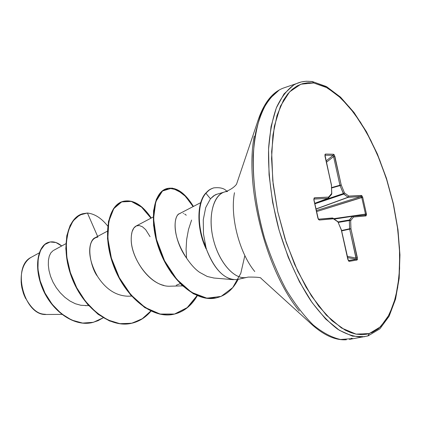 <?xml version="1.0" encoding="UTF-8"?>
<svg xmlns="http://www.w3.org/2000/svg" width="421" height="421" viewBox="0 0 421 421"><rect width="100%" height="100%" fill="white"/><g stroke="black" fill="none" stroke-linecap="round" stroke-linejoin="round"><path stroke-width="0.63" d="M39.227 252.895L31.312 257.247C11.309 266.404 23.997 315.913 46.052 314.487L61.829 314.392L46.052 314.487C44.316 313.598 34.722 316.881 24.06 295.079L21.418 284.933C19.524 265.719 28.007 258.957 31.533 257.126M21.503 285.585L23.46 293.5M364.649 336.732L352.509 336.168L339.337 330.28L325.68 319.034L312.161 302.678L299.457 281.796L288.248 257.299L279.144 230.382L272.64 202.417L269.066 174.873L268.561 149.15L271.066 126.489L276.334 107.86L284.007 93.941L293.6 85.1C286.917 89.983 281.207 97.451 276.481 107.502C272.455 118.959 269.829 132.489 268.609 148.081C267.924 173.205 271.235 199.928 278.544 228.25C286.801 256.226 297.526 280.339 310.714 300.589C319.55 312.666 328.496 322.17 337.553 329.101C346.478 334.448 354.919 337.074 362.87 336.984M367.828 335.963L369.27 333.574L356.071 334.127L341.494 328.001L326.301 315.118L311.387 295.868L297.71 271.182L286.217 242.496L277.713 211.637L272.766 180.662L271.656 151.602L274.339 126.268L280.491 106.06L289.564 91.894L300.883 84.2L313.713 82.963L312.25 81.511L313.713 82.963L327.327 87.826L341.052 98.193L354.287 113.296L366.523 132.289L377.321 154.281L386.315 178.372L393.209 203.632L397.745 229.145L399.734 253.963L399.034 277.129L395.566 297.642L389.351 314.524L380.5 326.796L369.27 333.574L368.054 335.911L379.884 328.827L389.12 316.234L395.566 299.078L399.171 278.302L399.95 254.868L397.987 229.761L393.435 203.943L386.478 178.378L377.379 153.991L366.438 131.726L354.019 112.481L340.536 97.146L326.454 86.568L312.298 81.521M279.023 90.189L269.051 99.272C263.278 107.908 258.815 119.043 255.663 132.689C250.6 161.759 253.716 200.77 264.577 238.239C270.582 256.663 277.702 273.671 285.938 289.264C294.616 303.646 303.688 315.529 313.145 324.907C322.602 332.648 331.737 337.516 340.547 339.494L352.766 338.589L340.547 339.494C331.737 337.516 322.602 332.648 313.145 324.907C303.688 315.529 294.616 303.646 285.938 289.264C277.702 273.671 270.582 256.663 264.577 238.239C256.505 209.469 252.695 182.019 253.147 155.891C254.279 139.656 256.931 125.553 261.099 113.575C266.025 103.066 271.998 95.267 279.023 90.189M293.6 85.1C299.142 81.837 305.099 80.664 311.472 81.595L312.25 81.511M254.237 136.041C244.48 186.503 266.251 271.119 299.284 311.003C266.251 271.119 244.48 186.503 254.237 136.041M351.319 338.221L352.766 338.589L351.319 338.221M234.476 192.707C229.898 216.352 239.302 252.895 254.763 271.54C239.302 252.895 229.898 216.352 234.476 192.707M204.848 242.459L206.164 248.501C214.436 269.777 224.698 280.139 236.934 279.586L246.006 277.513C233.813 279.865 217.757 260.762 212.752 236.76C207.564 212.779 214.978 191.623 227.566 191.508M312.224 81.511L306.262 81.237L301.425 81.921L284.122 87.805C272.25 91.867 263.299 103.508 257.273 122.711L236.534 184.24C236.876 183.572 234.06 188.803 224.551 191.992L216.226 194.449M216.215 194.455L214.894 195.055L210.447 198.786L205.706 207.595L203.269 219.762L203.48 233.929L203.269 219.762L205.706 207.595L210.447 198.786L213.605 195.844L217.01 194.186M52.941 250.805L50.804 252.91L49.268 256.142L48.426 260.304L48.326 265.198L49.02 270.608L50.557 276.313L52.978 282.096L56.256 287.664L60.266 292.8L64.871 297.31L69.928 301.01L75.296 303.72L80.837 305.267L86.342 305.551M107.344 231.192L94.957 237.833C91.468 238.723 83.916 251.869 97.383 276.15C105.539 288.938 115.596 295.621 127.547 296.2L131.605 296.121M153.17 217.02L135.967 226.098C132.804 227.908 131.226 232.318 131.226 239.328C130.799 258.347 150.997 287.632 170.426 286.191L182.567 285.875M200.738 202.638L179.441 213.694C175.499 214.105 169.368 231.708 186.571 258.141C191.097 264.82 195.502 269.582 199.775 272.429L207.285 276.497L214.026 278.034M97.63 236.402L87.426 213.026C94.714 213.831 101.482 218.178 107.718 226.056C101.482 218.178 94.714 213.831 87.426 213.026L79.611 215.036L73.07 220.925L68.439 230.382L66.25 242.78L66.855 257.226L70.381 272.603L76.701 287.69L85.442 301.278L96.03 312.303L107.75 319.934L119.822 323.665L131.494 323.307L142.072 318.997L151.013 311.114C145.608 317.529 139.125 321.586 131.557 323.296C109.976 328.333 83.111 307.13 71.986 277.202C60.64 247.327 67.492 217.957 82.684 213.742L87.426 213.026L97.63 236.402M103.224 317.766L93.388 322.307L82.611 323.075L71.623 320.06L61.219 313.577L52.13 304.262L44.973 293.021L40.184 280.918L37.937 269.077L38.179 258.536L40.621 250.153L44.789 244.527L50.104 241.975L55.946 242.522L61.698 245.969C57.472 242.375 53.23 241.133 48.957 242.238C38.732 244.859 33.543 265.435 42.532 287.675C51.315 309.882 73.365 326.975 92.409 322.544L98.004 320.707L103.224 317.766M92.246 322.581L92.083 322.612C73.044 327.043 50.994 309.961 42.216 287.759C33.227 265.519 38.422 244.954 48.652 242.328L48.804 242.285C38.5 244.754 33.185 265.346 42.184 287.68C50.967 309.982 73.149 327.138 92.246 322.581M223.177 192.481C212.358 196.828 207.774 218.936 213.794 241.08C219.688 263.262 234.608 279.639 246.006 277.513L236.934 279.586M232.276 279.518C221.551 276.765 212.847 266.425 206.164 248.501L203.48 233.929M191.592 220.062L188.492 229.513L186.666 239.423L186.082 249.143L186.571 258.141C173.652 240.407 172.394 217.204 179.151 213.857M313.713 82.963L325.607 86.905L337.642 95.125L349.414 107.129L360.56 122.358L370.759 140.235L379.753 160.143L387.299 181.483L393.209 203.632L397.313 225.977L399.482 247.88L399.618 268.698L397.645 287.78L393.556 304.451L387.378 318.06L379.221 327.959L377.9 329.038L372.285 332.437L366.923 334.169L362.055 334.69L356.066 334.127L350.73 332.627L345.231 330.169L332.016 320.728L318.75 306.241L306.062 287.18L294.6 264.32L284.98 238.718L277.713 211.637L273.176 184.466L271.571 158.585L272.903 135.23L277.013 115.454L283.586 100.009L287.669 94.062L292.211 89.357L297.147 85.9L302.42 83.7L307.962 82.726L313.713 82.963M331.795 193.713L331.422 185.277L331.659 193.513L328.58 197.102L314.482 197.812L313.877 199.917L317.871 218.078L319.376 220.041L318.529 219.209L319.376 220.041L333.379 218.804L332.348 217.983L337.931 221.878L341.305 229.934L347.814 259.336L348.809 261.241L356.982 260.046L357.461 259.325L350.961 228.882L350.667 220.672L353.514 217.025L365.965 215.926L366.528 214.689L362.707 197.291L361.771 195.576L348.862 196.081L344.51 192.944L341.215 184.977L334.274 154.865L333.5 154.244L325.433 154.054L324.912 154.66L331.422 185.277L331.659 193.513L328.58 197.102L314.113 197.986L313.877 199.917L317.871 218.078L318.497 219.509L319.376 220.041L333.379 218.804L337.931 221.878L341.305 229.934L347.814 259.336L349.188 261.346L356.982 260.046L357.376 257.784L350.961 228.882L350.667 220.672L353.514 217.025L365.965 215.926L366.428 213.957L362.707 197.291L361.392 195.449L360.792 196.633L348.246 197.291L316.013 209.079L348.246 197.291L343.704 194.097L314.855 203.817L343.704 194.097L340.042 185.603L331.632 187.987L340.042 185.603L333.569 156.591L326.433 162.248L333.569 156.591L339.926 185.224L331.616 187.577L339.926 185.224L343.341 193.565L317.787 202.185L343.341 193.565L348.062 197.228L315.987 208.953L348.062 197.228L360.792 196.633L361.423 196.812L361.76 197.454L316.571 211.595L362.707 197.291L361.76 197.454L365.481 214.131L361.76 197.454L360.792 196.633L361.392 195.449L348.862 196.081L348.246 197.291L348.862 196.081L348.062 197.228L348.862 196.081L344.51 192.944L343.704 194.097L344.51 192.944L343.341 193.565L344.51 192.944L341.215 184.977L340.042 185.603L341.215 184.977L339.926 185.224L341.215 184.977L334.863 156.354L333.569 156.591L334.863 156.354L333.5 154.244L333.143 155.333L325.017 155.212L333.143 155.333L333.569 156.591L333.143 155.333L333.5 154.244L325.433 154.054L324.975 156.159L331.522 185.614M213.615 187.903L210.805 189.013C209.353 190.103 209.826 188.903 205.511 193.392L205.911 193.271L210.447 198.786L205.911 193.271C210.221 188.787 209.747 189.987 211.2 188.897L213.615 187.903C219.904 187.177 224.282 188.287 226.761 191.234M179.472 213.673L180.304 213.336M183.224 213.4L183.609 213.531M184.74 214.089L186.266 215.199M180.23 283.617L176.204 285.291M163.858 285.396C146.303 281.496 131.042 255.863 131.226 239.328L131.226 237.718M131.347 235.655L132.083 231.708L133.82 228.035L136.283 225.94L139.24 225.524L142.461 226.793L145.698 229.677L150.06 236.665M97.383 276.15C91.136 268.893 83.816 239.265 97.93 237.076M151.276 218.02L141.845 206.974L131.594 201.312L121.79 201.812L113.775 208.663L108.807 221.314L107.839 238.449L111.381 258.052L119.317 277.686L130.942 294.858L145.035 307.462L160.122 314.055L174.694 314.045L187.434 307.64L197.323 295.7C191.518 305.735 183.745 311.903 174.01 314.198C152.691 319.202 125.742 297.137 114.138 266.256C102.308 235.428 108.397 205.401 122.985 201.391C132.789 199.096 142.214 204.643 151.276 218.02M238.17 279.328C233.05 289.348 225.856 295.516 216.583 297.826C197.496 302.483 172.378 281.981 160.648 252.095C148.729 222.309 153.26 192.334 166.979 188.54C176.031 186.556 184.845 192.523 193.423 206.432L183.188 193.697L172.205 188.071L162.49 190.981L155.807 201.643L153.554 218.631L156.501 239.417L164.548 260.752L176.752 279.312L191.497 292.348L206.895 298.189L221.12 296.395L232.734 287.617L240.786 273.355L244.854 255.573M150.813 311.019L142.293 318.708L132.231 323.133L121.111 323.928L109.528 320.955L98.146 314.334L87.652 304.457L78.701 291.99L71.854 277.828L67.492 263.02L65.813 248.653L66.786 235.776L70.186 225.267L75.606 217.799L82.358 213.842C67.16 218.057 60.303 247.427 71.649 277.292C82.763 307.209 109.634 328.406 131.215 323.37L131.384 323.333M122.985 201.391L122.643 201.496C108.044 205.506 101.95 235.528 113.775 266.351C125.374 297.221 152.323 319.281 173.647 314.276L173.831 314.24M166.979 188.54L166.611 188.65C152.886 192.45 148.345 222.42 160.264 252.2C171.989 282.07 197.107 302.567 216.199 297.91L205.232 298.084L193.471 293.821L181.909 285.259L171.41 272.997L162.79 258.036L156.701 241.701L153.576 225.482L153.528 210.879L156.391 199.201L161.711 191.434L168.853 188.187L177.062 189.829L185.429 196.297L193.102 206.6M205.911 193.271C197.023 202.938 197.054 229.024 206.364 248.448C197.054 229.024 197.023 202.938 205.911 193.271L205.511 193.392C209.937 188.803 209.453 190.05 210.937 188.945L213.421 187.966M197.07 295.595L187.208 307.604L174.478 314.087L159.896 314.166L144.787 307.619L130.663 295.047L119.011 277.881L111.044 258.236L107.487 238.607L108.444 221.446L113.423 208.774L121.453 201.917L131.273 201.422L141.54 207.106L150.976 218.178M205.511 193.392C196.565 203.101 196.665 229.424 206.106 248.864C196.665 229.424 196.565 203.101 205.511 193.392M21.113 281.833L21.866 287.669L23.423 293.395L25.523 298.384M326.133 160.896L333.143 155.333L326.133 160.896M314.75 203.317L327.959 198.359L313.955 199.091L327.959 198.359L314.75 203.317L328.112 198.28M348.42 260.52L356.198 259.236L347.536 257.568L356.198 259.236L356.982 260.046L356.198 259.236L348.42 260.52L349.188 261.346L348.425 260.531M347.262 256.352L356.087 258.047L349.672 229.14L341.631 230.903L349.672 229.14L349.33 220.536L338.295 222.43L349.33 220.536L352.309 216.331L334.395 219.073L352.514 216.236L353.514 217.025L352.309 216.331L353.514 217.025L352.309 216.331L349.451 219.972L338.084 221.93L349.451 219.972L350.667 220.672L349.451 219.972L349.33 220.536L350.667 220.672L349.33 220.536L349.619 228.75L341.547 230.524L349.619 228.75L350.961 228.882L349.619 228.75L349.672 229.14L350.961 228.882L349.672 229.14L356.198 259.236L356.087 258.047L357.376 257.784L356.087 258.047L347.262 256.352M352.572 216.231L364.975 215.152L365.965 215.926L364.944 215.157L365.481 214.131L366.428 213.957L333.774 218.652L365.481 214.131L365.439 214.821M316.339 210.553L360.792 196.633L316.339 210.553M352.435 216.247L334.316 219.02L352.451 216.241L364.97 215.152M325.001 156.27L324.954 155.196M313.803 199.101L314.003 199.933M348.341 260.525L341.415 229.94L337.626 221.251M331.737 193.881L331.527 194.46L331.659 193.513L331.201 194.676M328.58 197.102L328.459 198.044L328.58 197.102L327.959 198.359L328.58 197.102M337.053 221.125L332.785 218.057M328.143 198.259L331.527 194.46M314.482 197.812L313.961 199.049L314.482 197.812M332.295 217.994L318.508 219.188L333.032 218.152M318.344 219.204L314.003 199.938M349.493 339.373L368.033 335.916M237.67 279.444L248.195 277.081C256.994 277.034 261.257 277.444 260.978 278.307L309.046 321.949C322.375 334.653 334.837 340.584 346.436 339.742M53.393 250.49L65.871 243.696M85.337 305.635L88.663 305.593M48.957 242.238L48.652 242.328M92.409 322.544L92.083 322.612M213.6 277.997L233.492 279.691M82.358 213.842L82.684 213.742M131.215 323.37L131.557 323.296M173.647 314.276L174.01 314.198M216.199 297.91L216.583 297.826M325.091 156.191L331.538 185.298M328.022 198.344L328.454 198.049"/></g></svg>

